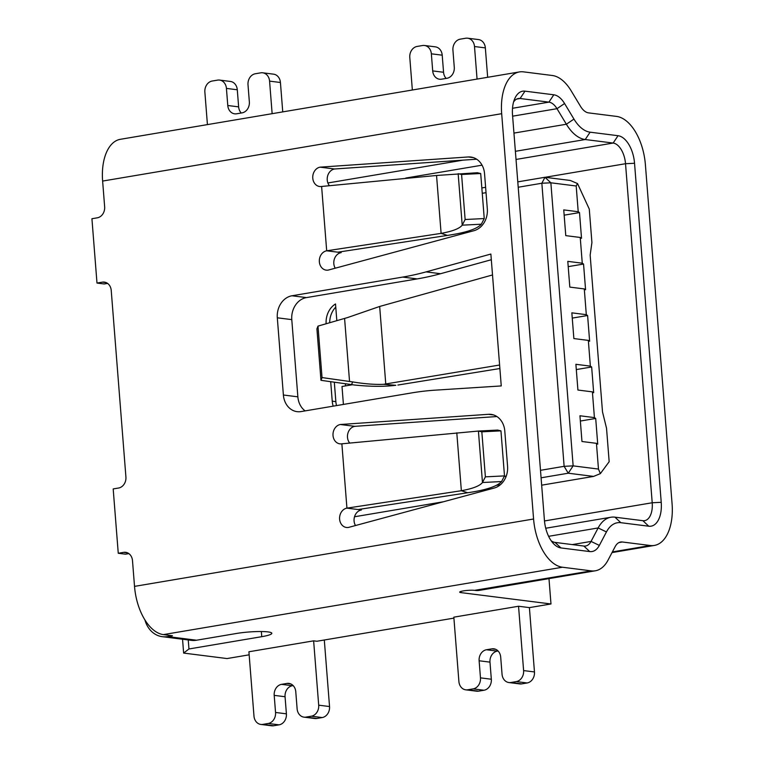 <?xml version="1.0" encoding="UTF-8"?>
<svg xmlns="http://www.w3.org/2000/svg" width="764" height="764" viewBox="0 0 764 764"><rect width="100%" height="100%" fill="white"/><g stroke="black" fill="none" stroke-linecap="round" stroke-linejoin="round"><path stroke-width="1.15" d="M622.364 541.991A19.539 10.61 -99.6 0 0 620.626 542.02A19.539 10.61 -99.6 0 0 615.163 546.613L608.068 560.088A45.592 24.763 -99.6 0 1 595.318 570.794A45.592 24.763 -99.6 0 1 591.269 570.87L562.447 567.232A45.592 24.763 -99.6 0 1 533.578 519.004L501.681 113.693A45.592 24.763 -99.6 0 1 519.415 71.931A45.592 24.763 -99.6 0 1 523.464 71.854L552.286 75.493A45.592 24.763 -99.6 0 1 571.128 90.773L580.506 106.33A19.539 10.61 -99.6 0 0 588.586 112.881L616.519 116.405A45.592 24.763 -99.6 0 1 645.389 164.632L672.072 503.677A45.592 24.763 -99.6 0 1 654.337 545.439A45.592 24.763 -99.6 0 1 650.298 545.515L622.364 541.991L618.974 542.564M562.447 567.232L163.391 634.607L172.435 635.753L167.583 636.565L196.529 640.222L236.429 633.48A22.796 3.094 -4.5 0 1 259.684 631.522A22.796 3.094 -4.5 0 1 271.822 633.299A22.796 3.094 -4.5 0 1 261.756 636.679L188.956 648.97L183.637 653.077L182.548 639.239M249.159 654.824L227.051 658.558L183.637 653.077M453.911 618.114L316.888 641.254L313.632 640.843L248.911 651.768L253.982 716.107A9.77 8.098 97.2 0 0 260.839 724.434L271.697 725.8A9.77 8.098 97.2 0 0 273.684 725.752L279.07 724.845A9.77 8.098 97.2 0 0 286.404 713.834L285.058 696.739A9.77 8.098 -82.8 0 1 292.383 685.719L293.166 685.585M453.835 617.169L518.546 606.244L523.607 670.582A9.77 8.098 97.2 0 1 516.283 681.593L510.887 682.51A9.77 8.098 97.2 0 1 508.91 682.548A9.77 8.098 97.2 0 1 502.043 674.22L500.697 657.126A9.77 8.098 -82.8 0 0 493.831 648.798A9.77 8.098 -82.8 0 0 491.844 648.846L486.458 649.753A9.77 8.098 -82.8 0 0 479.123 660.764L480.47 677.859A9.77 8.098 97.2 0 1 473.145 688.88L467.749 689.787A9.77 8.098 97.2 0 1 465.763 689.835A9.77 8.098 97.2 0 1 458.897 681.507L453.835 617.169M548.982 578.615L550.978 603.971L529.404 607.619L518.546 606.244M550.978 603.971L461.064 592.625A8.146 1.108 -4.5 0 1 459.689 592.129A8.146 1.108 -4.5 0 1 465.4 590.61A8.146 1.108 -4.5 0 1 474.549 590.352L591.269 570.87M402.685 277.084L291.972 295.773L306.44 297.597L417.154 278.908L402.685 277.084A325.684 269.854 -82.8 0 0 426.083 271.888L440.561 273.713A325.684 269.854 97.2 0 1 417.154 278.908M306.44 297.597A19.539 16.187 -82.8 0 0 291.781 319.629L277.313 317.805L283.387 395.007A19.539 16.187 97.2 0 0 297.12 411.662A19.539 16.187 97.2 0 0 301.083 411.576L411.796 392.887A325.684 269.854 -82.8 0 1 435.394 390.146L501.251 385.935L490.87 254.049L426.083 271.888M277.313 317.805A19.539 16.187 97.2 0 1 291.972 295.773M504.794 431.03L507.573 466.288A19.539 16.187 97.2 0 1 494.251 488.024L348.451 527.437A9.77 8.098 97.2 0 1 346.474 527.485A9.77 8.098 97.2 0 1 339.579 517.963A9.77 8.098 97.2 0 1 346.932 508.136L341.871 443.808A9.77 8.098 97.2 0 1 339.894 443.846A9.77 8.098 97.2 0 1 332.989 434.334A9.77 8.098 97.2 0 1 340.352 424.507L488.454 414.308A19.539 16.187 97.2 0 1 491.071 414.374A19.539 16.187 97.2 0 1 504.794 431.03M481.33 224.205L462.21 225.17C459.556 228.57 452.517 231.311 441.105 233.373L326.686 250.802L321.615 186.464A9.77 8.098 97.2 0 1 319.638 186.512A9.77 8.098 97.2 0 1 312.743 176.99A9.77 8.098 97.2 0 1 320.097 167.163L468.198 156.964A19.539 16.187 97.2 0 1 470.815 157.04A19.539 16.187 97.2 0 1 484.548 173.695L487.317 208.944A19.539 16.187 97.2 0 1 473.995 230.68L328.205 270.103A9.77 8.098 97.2 0 1 326.218 270.141A9.77 8.098 97.2 0 1 319.323 260.629A9.77 8.098 97.2 0 1 326.686 250.802L337.917 252.187L447.398 235.407C465.763 232.733 477.07 228.999 481.33 224.205L484.242 218.552L480.699 173.514L477.28 172.74M501.681 113.693L102.624 181.068L104.649 206.796A9.77 8.098 97.2 0 1 97.314 217.816L91.928 218.724L96.99 283.062L102.386 282.145A9.77 8.098 97.2 0 1 104.362 282.107A9.77 8.098 97.2 0 1 111.229 290.435L125.917 477.003A9.77 8.098 97.2 0 1 118.582 488.024L113.187 488.931L118.258 553.27L123.644 552.353A9.77 8.098 97.2 0 1 125.63 552.315A9.77 8.098 97.2 0 1 132.497 560.642L134.521 586.38L533.578 519.004M551.13 540.702A19.539 10.61 80.4 0 0 555.027 542.411L583.849 546.05A19.539 10.61 80.4 0 0 585.587 546.012A19.539 10.61 80.4 0 0 591.049 541.428L598.145 527.953A45.592 24.763 -99.6 0 1 610.894 517.247A45.592 24.763 -99.6 0 1 614.944 517.171L642.877 520.695A19.539 10.61 80.4 0 0 644.606 520.666A19.539 10.61 80.4 0 0 652.208 502.76L625.525 163.716A19.539 10.61 80.4 0 0 613.158 143.049L585.224 139.525A45.592 24.763 -99.6 0 1 566.372 124.236L556.994 108.689A19.539 10.61 80.4 0 0 548.915 102.137L520.093 98.499A19.539 10.61 80.4 0 0 518.364 98.527A19.539 10.61 80.4 0 0 513.589 101.956M491.319 259.731L440.561 273.713M291.781 319.629L297.864 396.831A19.539 16.187 -82.8 0 0 305.132 410.889M476.65 159.208L334.575 168.987A9.77 8.098 -82.8 0 0 327.737 175.605A9.77 8.098 -82.8 0 0 329.379 185.604M341.088 251.748L341.155 252.626A9.77 8.098 -82.8 0 0 335.234 268.202M496.906 416.542L354.83 426.331A9.77 8.098 -82.8 0 0 347.992 432.94A9.77 8.098 -82.8 0 0 349.635 442.948M361.343 509.091L361.41 509.97A9.77 8.098 -82.8 0 0 355.489 525.536M163.391 634.607A45.592 24.763 -99.6 0 1 134.521 586.38M102.624 181.068A45.592 24.763 -99.6 0 1 120.359 139.306L519.415 71.931M595.318 570.794L479.372 590.371A45.592 24.763 -99.6 0 1 475.332 590.448M578.214 211.723L576.19 185.996L550.863 182.797L573.143 465.868L598.47 469.067L596.445 443.33L581.967 441.506L579.943 415.769L594.421 417.602L592.396 391.865L577.918 390.041L575.894 364.304L590.362 366.128L588.337 340.4L573.869 338.567L571.844 312.839L586.313 314.663L584.288 288.926L569.82 287.102L567.795 261.364L582.264 263.198L580.239 237.461L565.771 235.637L563.746 209.899L578.214 211.723L579.504 212.573L581.528 238.311L580.239 237.461M517.791 181.861L544.961 177.277L570.288 180.466L577.527 183.57L589.283 209.088L591.919 242.541L590.161 255.1L602.5 411.863L606.53 428.251L609.166 461.704L600.361 473.632L593.58 476.411L568.254 473.212L541.084 477.806M577.527 183.57L576.19 185.996M568.206 266.636L583.553 264.048L582.264 263.198M583.553 264.048L585.577 289.776L584.288 288.926M572.255 318.101L587.602 315.513L586.313 314.663M587.602 315.513L589.627 341.25L588.337 340.4M576.304 369.575L591.651 366.978L590.362 366.128M591.651 366.978L593.676 392.715L592.396 391.865M580.363 421.04L595.7 418.452L594.421 417.602M595.7 418.452L597.725 444.18L596.445 443.33M598.47 469.067L600.361 473.632M352.29 384.75L342.005 386.488L343.418 404.433M540.492 470.318L564.128 466.327L541.848 183.245L518.212 187.237M486.038 192.671L482.256 193.311M504.269 476.43L506.236 476.096M333.199 406.152A19.539 16.187 97.2 0 1 332.235 401.176L330.707 381.78M326.132 323.678A19.539 16.187 97.2 0 1 335.511 303.957L336.819 320.584M144.931 619.957A26.052 21.593 -82.8 0 0 162.293 636.679A26.052 21.593 -82.8 0 0 167.583 636.565M188.25 639.965L188.956 648.97M334.575 168.987L320.097 167.163M337.917 252.216L341.155 252.626M354.83 426.331L340.352 424.507M341.871 443.808L478.417 431.049L482.466 482.514C479.811 485.914 472.773 488.645 461.361 490.717L346.932 508.136L361.41 509.97M321.615 186.464L436.55 175.472L477.548 172.721M456.796 432.816L461.361 490.717L467.654 492.751L358.173 509.531M467.654 492.751C486.019 490.077 497.326 486.343 501.585 481.549L504.498 475.896L485.379 476.851L481.836 431.822L500.955 430.858L504.498 475.896M196.529 640.222A26.052 21.593 97.2 0 1 191.239 640.337L162.293 636.679M499.599 365.02L383.614 384.311L395.819 385.295C384.445 386.746 370.712 386.66 354.62 385.037L320.966 380.319L316.917 328.854L317.986 326.113L347.563 317.566L379.67 306.459L492.513 274.954M397.91 385.037L499.876 368.525M461.58 174.478L465.133 219.516L462.21 225.17L458.161 173.705L461.58 174.478L480.699 173.514M501.585 481.549L482.466 482.514L485.379 476.851M465.133 219.516L484.242 218.552M497.526 430.084L500.955 430.858M481.836 431.822L478.417 431.049L497.803 430.065M383.614 384.311C374.78 384.684 364.447 383.881 352.624 381.904L322.036 377.578L320.966 380.319M322.036 377.578L317.986 326.113M354.515 516.77L443.435 501.767M541.666 485.178L593.58 476.411M335.759 307.109A19.539 16.187 -82.8 0 0 329.704 322.637M334.326 382.306L335.854 401.625A19.539 16.187 -82.8 0 0 336.523 405.598M345.538 385.887L345.376 383.843M481.836 187.934L485.618 187.295M500.468 484.662L496.848 485.274M348.995 384.321L349.072 385.295M118.258 553.27L125.487 554.177L128.858 553.614M96.99 283.062L104.229 283.969L107.59 283.406M579.504 212.573L564.157 215.171M568.254 473.212L573.143 465.868L564.128 466.327L568.254 473.212M550.863 182.797L544.961 177.277L541.848 183.245L550.863 182.797M412.35 90.009L409.791 57.453A9.77 8.098 97.2 0 1 417.115 46.442L422.511 45.525A9.77 8.098 97.2 0 1 424.488 45.487L435.346 46.852A9.77 8.098 97.2 0 1 442.213 55.18L443.559 72.274A9.77 8.098 -82.8 0 0 446.166 78.415M424.488 45.487A9.77 8.098 97.2 0 1 431.354 53.814L432.701 70.909A9.77 8.098 -82.8 0 0 439.567 79.236A9.77 8.098 -82.8 0 0 441.554 79.189L446.94 78.281A9.77 8.098 -82.8 0 0 454.274 67.261L452.928 50.166A9.77 8.098 97.2 0 1 460.253 39.155L465.648 38.248A9.77 8.098 97.2 0 1 467.635 38.2L478.484 39.566A9.77 8.098 97.2 0 1 485.35 47.893L487.661 77.288M529.404 607.619L534.466 671.948A9.77 8.098 97.2 0 1 527.141 682.968L521.745 683.875A9.77 8.098 97.2 0 1 519.759 683.923L508.91 682.548M498.08 650.995L497.307 651.119A9.77 8.098 -82.8 0 0 489.982 662.14L491.328 679.234A9.77 8.098 97.2 0 1 483.994 690.245L478.598 691.162A9.77 8.098 97.2 0 1 476.621 691.2L465.763 689.835M313.632 640.843L318.693 705.172A9.77 8.098 97.2 0 1 311.359 716.193L305.972 717.1A9.77 8.098 97.2 0 1 303.986 717.148A9.77 8.098 97.2 0 1 297.12 708.82L295.773 691.726A9.77 8.098 -82.8 0 0 288.907 683.398A9.77 8.098 -82.8 0 0 286.93 683.436L281.534 684.353A9.77 8.098 -82.8 0 0 274.2 695.364L275.546 712.459A9.77 8.098 97.2 0 1 268.221 723.479L262.826 724.387A9.77 8.098 97.2 0 1 260.839 724.434M324.308 640.003L329.542 706.547A9.77 8.098 97.2 0 1 322.217 717.558L316.821 718.475A9.77 8.098 97.2 0 1 314.835 718.513L303.986 717.148M207.426 124.599L204.867 92.052A9.77 8.098 97.2 0 1 212.191 81.032L217.587 80.124A9.77 8.098 97.2 0 1 219.574 80.077A9.77 8.098 97.2 0 1 226.43 88.404L227.777 105.499A9.77 8.098 -82.8 0 0 234.643 113.826A9.77 8.098 -82.8 0 0 236.63 113.788L242.026 112.881A9.77 8.098 -82.8 0 0 249.351 101.86L248.004 84.766A9.77 8.098 97.2 0 1 255.338 73.755L260.725 72.838A9.77 8.098 97.2 0 1 262.711 72.8A9.77 8.098 97.2 0 1 269.577 81.127L272.137 113.674M262.711 72.8L273.569 74.165A9.77 8.098 97.2 0 1 280.426 82.493L282.747 111.888M219.574 80.077L230.422 81.452A9.77 8.098 97.2 0 1 237.289 89.78L238.635 106.874A9.77 8.098 -82.8 0 0 241.252 113.005M467.635 38.2A9.77 8.098 97.2 0 1 474.501 46.528L477.061 79.084M544.436 520.37L512.529 115.058A26.052 14.153 -99.6 0 1 514.669 98.823A26.052 14.153 -99.6 0 1 524.983 91.155L553.804 94.793A26.052 14.153 -99.6 0 1 564.567 103.522L573.955 119.079A39.079 21.23 80.4 0 0 590.104 132.182L618.038 135.706A26.052 14.153 -99.6 0 1 634.54 163.267L661.223 502.311A26.052 14.153 -99.6 0 1 648.77 526.215L620.846 522.691A39.079 21.23 80.4 0 0 606.444 531.935L599.348 545.41A26.052 14.153 -99.6 0 1 589.751 551.57L560.929 547.931A26.052 14.153 -99.6 0 1 553.184 543.309A26.052 14.153 -99.6 0 1 544.436 520.37M572.303 544.589L591.049 541.428L599.348 545.41M606.444 531.935L598.145 527.953L548.609 536.318M513.952 133.089L566.372 124.236L573.955 119.079M564.567 103.522L556.994 108.689L512.625 116.176M405.751 178.06L482.065 165.177M516.025 159.447L613.158 143.049L618.038 135.706M590.104 132.182L585.224 139.525L515.385 151.31M463.118 160.134L327.89 182.968M512.52 108.278L548.915 102.137L553.804 94.793M612.365 551.923L650.298 545.515M524.983 91.155L520.093 98.499L516.712 99.072M544.484 520.952L652.208 502.76L661.223 502.311M634.54 163.267L625.525 163.716L545.114 177.296M460.969 591.412L461.064 592.625M283.387 395.007L297.864 396.831M261.756 636.679L261.355 631.522M473.365 157.613L468.198 156.964M493.62 414.957L488.454 414.308M447.398 235.407L441.105 233.373L436.55 175.472M352.624 381.904L351.555 384.655M379.67 306.459L385.772 384.044M349.549 381.513L344.583 318.407M335.854 401.625L332.235 401.176M127.54 552.849L123.644 552.353M106.272 282.642L102.386 282.145M262.826 724.387L273.684 725.752M268.221 723.479L279.07 724.845M275.546 712.459L286.404 713.834M274.2 695.364L285.058 696.739M281.534 684.353L292.383 685.719M286.93 683.436L290.817 683.933M305.972 717.1L316.821 718.475M311.359 716.193L322.217 717.558M318.693 705.172L329.542 706.547M467.749 689.787L478.598 691.162M473.145 688.88L483.994 690.245M480.47 677.859L491.328 679.234M479.123 660.764L489.982 662.14M486.458 649.753L497.307 651.119M491.844 648.846L495.74 649.333M510.887 682.51L521.745 683.875M516.283 681.593L527.141 682.968M523.607 670.582L534.466 671.948M269.577 81.127L280.426 82.493M227.777 105.499L238.635 106.874M226.43 88.404L237.289 89.78M474.501 46.528L485.35 47.893M432.701 70.909L443.559 72.274M431.354 53.814L442.213 55.18M648.77 526.215L642.877 520.695M620.846 522.691L614.944 517.171M589.751 551.57L583.849 546.05M560.929 547.931L555.027 542.411M612.012 552.592L654.337 545.439M545.725 528.249L610.894 517.247"/></g></svg>
